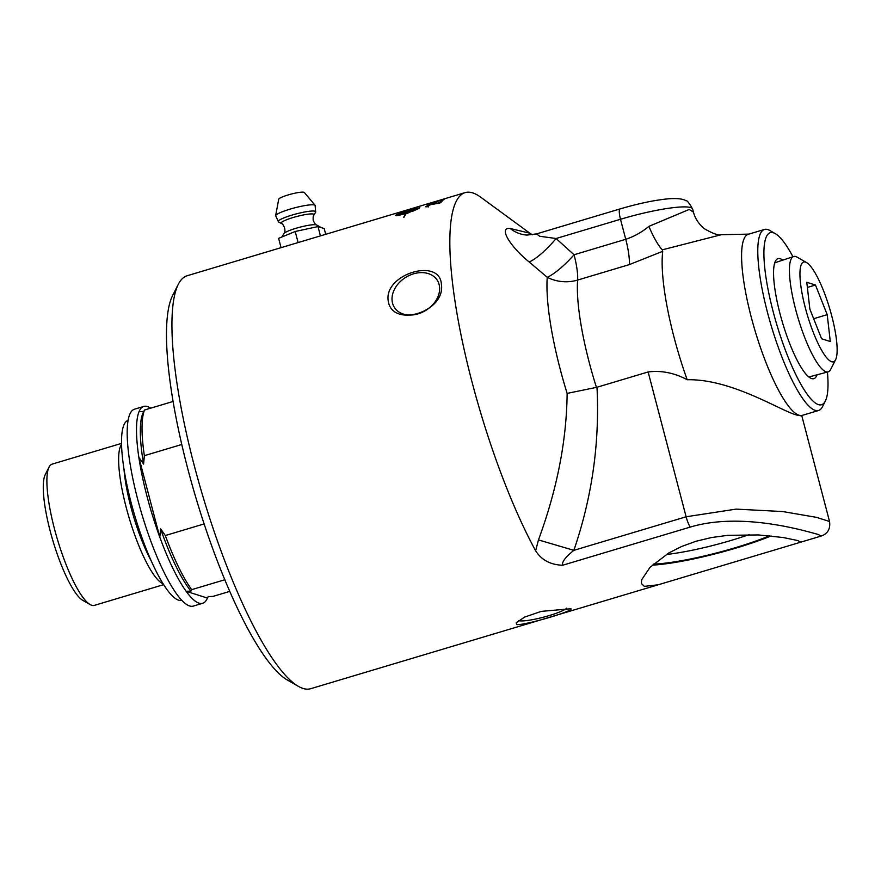 <?xml version="1.0" encoding="UTF-8"?>
<svg xmlns="http://www.w3.org/2000/svg" width="881" height="881" viewBox="0 0 881 881"><rect width="100%" height="100%" fill="white"/><g stroke="black" fill="none" stroke-linecap="round" stroke-linejoin="round"><path stroke-width="1.32" d="M666.256 554.49A71.141 10.44 165.3 0 0 749.147 534.602M433.639 202.046A215.526 48.136 73.4 0 0 433.474 202.09A215.526 48.136 73.4 0 0 431.965 202.663L430.148 203.214A215.526 48.136 -106.6 0 1 431.646 202.63A215.526 48.136 -106.6 0 1 432.186 202.487L433.232 202.19M430.952 202.982L430.148 203.214M446.149 198.357L433.474 202.09M437.582 200.868L446.326 198.291M439.498 203.115L439.377 202.729A215.526 48.136 -106.6 0 1 440.643 201.375L442.405 200.846A215.526 48.136 73.4 0 0 440.808 202.597L439.773 203.026A214.931 48.003 -106.6 0 1 440.83 201.925L441.788 201.584M426.008 206.947L427.428 206.143L427.615 206.727M427.703 206.55L428.331 206.947M439.773 203.026L430.545 204.7L427.153 206.749L425.721 206.484L430.611 204.403L439.377 202.729M427.516 205.989L428.144 206.396L427.516 205.989M441.601 201.022L442.405 200.846M406.108 213.687L406.02 213.422C399.06 215.393 395.624 216.043 395.69 215.382A215.526 48.136 -106.6 0 1 396.34 214.711L396.582 215.482L406.813 213.191L406.626 212.64A215.526 48.136 -106.6 0 1 408.52 210.669L396.395 214.931L406.626 212.64M406.02 213.422L406.372 213.323A215.526 48.136 73.4 0 0 404.071 217.167L403.74 217.222A215.526 48.136 -106.6 0 1 406.02 213.422M409.676 210.328L419.785 207.707A215.526 48.136 73.4 0 0 419.147 208.379L408.883 210.57A215.526 48.136 73.4 0 0 406.989 212.53L408.156 212.784A214.931 48.003 -106.6 0 1 408.454 212.431L409.753 212.211M407.44 213.246L406.372 213.312M408.454 212.431L408.266 211.881L412 211.198L407.088 213.4A215.526 48.136 -106.6 0 1 407.363 213.015M408.156 212.784L407.969 212.233A215.526 48.136 -106.6 0 1 408.266 211.881M406.989 212.53L407.969 212.233M413.266 211.022L419.07 208.147M419.147 208.379L412.484 211.308A215.526 48.136 -106.6 0 1 413.101 210.537M410.469 209.392L410.766 209.215A215.526 48.136 73.4 0 0 409.566 210.008M409.313 210.438L409.213 210.119A215.526 48.136 -106.6 0 1 410.447 209.304M396.34 214.711L409.213 210.119M429.289 204.326A214.931 48.003 -106.6 0 1 429.355 204.282L430.346 203.963M434.267 202.839L440.037 200.394L444.046 199.602L440.643 200.978L442.46 199.976L442.636 200.538M429.895 204.139L434.201 202.652M442.438 200.45L439.762 200.604L427.759 204.711A215.526 48.136 -106.6 0 1 429.179 203.72L430.985 203.181A215.526 48.136 73.4 0 0 429.829 203.963M430.247 203.654L430.985 203.181M428.386 204.59L427.759 204.711M441.403 200.78L440.643 200.978M562.64 565.239L690.23 527.091C741.02 511.784 804.089 530.604 818.042 534.426L821.224 536.044C827.788 533.677 830.563 528.82 829.539 521.486L816.621 517.378L782.724 511.553L736.153 509.119L686.123 516.773L573.861 550.339L538.467 539.921L535.626 550.779C541.474 559.997 550.482 564.82 562.64 565.239C561.649 562.155 565.393 557.188 573.861 550.339C592.087 497.115 599.785 442.747 596.988 387.255L648.13 371.958C661.4 370.284 674.417 372.872 687.191 379.733C733.829 378.753 784.982 413.85 798.715 415.414L801.721 415.953L803.009 415.149M797.646 540.527L800.179 541.859L799.045 542.674L658.228 584.775L644.341 586.372L641.401 583.508L641.621 579.83L650.013 567.342L668.778 552.971L681.718 546.44L696.012 541.264L711.43 537.553L727.717 535.34L758.409 534.932L783.132 537.52L797.646 540.527M570.073 608.584C579.324 609.388 524.371 625.818 516.806 624.508L516.178 622.801L524.647 617.085L541.253 611.381L570.536 608.782M658.228 584.775L310.663 688.711A215.526 48.136 -106.6 0 1 303.009 688.435A215.526 48.136 -106.6 0 1 298.45 686.376A215.526 48.136 -106.6 0 1 202.795 496.014A215.526 48.136 -106.6 0 1 178.248 284.398A215.526 48.136 -106.6 0 1 187.168 275.742L431.646 202.63M527.113 235.073A35.427 31.925 93.3 0 1 527.08 235.073A35.427 31.925 93.3 0 1 510.242 228.509L529.844 233.201L480.663 197.168A215.526 48.136 73.4 0 0 465.091 192.631A215.526 48.136 73.4 0 0 460.025 329.957A215.526 48.136 73.4 0 0 535.626 550.779M388.114 300.08C384.777 273.881 439.729 257.45 441.381 284.156C446.006 312.381 391.054 328.811 388.114 300.08M325.695 234.313L324.186 228.553L317.986 226.582L320.431 235.888M298.108 242.561L295.201 231.483L317.986 226.582M281.061 247.66L278.616 238.355L295.201 231.483M315.134 205.35A20.461 3.006 -14.7 0 0 314.55 205.02A20.461 3.006 -14.7 0 0 290.223 209.072A20.461 3.006 -14.7 0 0 275.632 215.713L278.715 199.227A13.281 1.949 -14.7 0 1 290.058 194.382A13.281 1.949 -14.7 0 1 303.978 192.289A13.281 1.949 -14.7 0 1 304.363 192.51L315.134 205.35L315.64 212.178A19.382 2.841 -14.7 0 0 315.09 211.231A19.382 2.841 -14.7 0 0 292.051 215.074A19.382 2.841 -14.7 0 0 278.55 221.913L281.325 223.51A17.08 2.511 -14.7 0 1 293.219 217.486A17.08 2.511 -14.7 0 1 313.526 214.094A17.08 2.511 -14.7 0 1 314.01 214.931L315.64 212.178M774.575 263.309A59.611 13.314 -106.6 0 1 775.941 262.417L793.594 256.514A60.205 13.446 -106.6 0 1 797.096 257.142L806.567 262.582A52.067 11.629 -106.6 0 1 813.846 270.863A52.067 11.629 -106.6 0 1 832.688 319.616A52.067 11.629 -106.6 0 1 835.606 359.69A52.067 11.629 -106.6 0 1 823.228 352.929A52.067 11.629 -106.6 0 1 801.996 293.065A52.067 11.629 -106.6 0 1 806.567 262.582M835.606 359.69L830.673 369.436A60.205 13.446 -106.6 0 1 828.085 371.881L810.091 376.639A59.611 13.314 -106.6 0 1 808.461 376.65M828.085 371.881A60.205 13.446 -106.6 0 1 816.357 361.617A60.205 13.446 -106.6 0 1 793.109 298.912A60.205 13.446 -106.6 0 1 793.594 256.514M821.61 338.767L809.859 309.132L806.787 282.272L815.465 285.026L827.215 314.66L830.287 341.52L821.61 338.767M827.215 314.66L813.659 318.713M815.465 285.026L807.381 287.448M181.827 600.28A93.882 20.968 -106.6 0 1 134.947 516.31A93.882 20.968 -106.6 0 1 128.031 420.38M150.651 408.178A102.747 22.95 73.4 0 0 143.801 406.416L134.43 409.225A102.747 22.95 73.4 0 0 139.716 506.784A102.747 22.95 73.4 0 0 189.646 605.963A102.747 22.95 73.4 0 0 193.291 606.095L202.663 603.287A102.747 22.95 73.4 0 0 207.431 598.067L186.166 591.305L190.946 591.118L191.684 589.653L224.864 579.742M121.479 443.396L52.1 464.144A73.718 16.464 73.4 0 0 49.05 467.095L45.25 474.606A67.441 15.065 73.4 0 0 52.926 540.835A67.441 15.065 73.4 0 0 82.858 600.402L90.159 604.586A73.718 16.464 73.4 0 0 91.723 605.291A73.718 16.464 73.4 0 0 94.333 605.39L163.712 584.643M204.15 523.92L165.309 535.538L160.573 528.787L159.802 537.179A102.747 22.95 73.4 0 0 186.166 591.305A102.747 22.95 73.4 0 0 199.018 603.155A102.747 22.95 73.4 0 0 202.663 603.287M173.039 401.483L144.55 409.995L143.812 411.46L139.044 411.647A102.747 22.95 73.4 0 0 138.846 457.327L143.592 464.078L144.363 455.675L181.75 444.498M138.846 457.327L159.802 537.179A102.747 22.95 73.4 0 1 138.846 457.327M208.169 596.602L207.431 598.067L208.169 596.602L212.938 596.415L229.82 591.371M143.801 406.416A102.747 22.95 73.4 0 0 139.044 411.647M144.121 410.755L143.273 412.429A99.784 22.289 73.4 0 0 143.592 464.078M144.55 409.995A102.747 22.95 73.4 0 0 144.363 455.675M49.05 467.095A73.718 16.464 73.4 0 0 57.441 539.48A73.718 16.464 73.4 0 0 90.159 604.586M121.501 444.465A73.718 16.464 73.4 0 0 129.177 518.028A73.718 16.464 73.4 0 0 163.139 583.74M160.573 528.787A99.784 22.289 73.4 0 0 190.946 591.118M165.309 535.538A102.747 22.95 73.4 0 0 191.684 589.653M817.028 374.799A62.639 13.986 -106.6 0 1 811.654 378.588A62.639 13.986 -106.6 0 1 810.322 377.993A62.639 13.986 -106.6 0 1 782.526 322.666A62.639 13.986 -106.6 0 1 775.39 261.161A62.639 13.986 -106.6 0 1 780.203 258.728A62.639 13.986 -106.6 0 1 782.746 260.137M178.248 284.398L172.522 295.708A206.077 46.032 73.4 0 0 195.989 498.051A206.077 46.032 73.4 0 0 287.459 680.066L298.45 686.376M827.424 372.057A89.752 20.043 -106.6 0 1 825.354 401.042A89.752 20.043 -106.6 0 1 777.769 327.842A89.752 20.043 -106.6 0 1 773.397 232.782A89.752 20.043 -106.6 0 1 775.302 233.641A89.752 20.043 -106.6 0 1 792.933 256.734M775.302 233.641L769.807 230.481A94.476 21.1 73.4 0 0 767.803 229.578A94.476 21.1 73.4 0 0 764.455 229.456A94.476 21.1 73.4 0 0 769.311 319.175A94.476 21.1 73.4 0 0 815.233 410.37A94.476 21.1 73.4 0 0 818.581 410.491A94.476 21.1 73.4 0 0 822.491 406.692L825.354 401.042M764.455 229.456L748.255 234.302A94.476 21.1 73.4 0 0 753.112 324.021A94.476 21.1 73.4 0 0 799.034 415.215A94.476 21.1 73.4 0 0 802.382 415.336L818.581 410.491M769.498 535.791A78.332 11.497 -14.7 0 1 653.35 564.137M771.062 535.945A82.076 12.037 -14.7 0 1 652.259 565.139M392.122 300.928A25.395 19.327 147.8 0 1 409.434 275.379A25.395 19.327 147.8 0 1 437.306 280.29A25.395 19.327 147.8 0 1 439.542 286.743A25.395 19.327 147.8 0 1 422.23 312.303A25.395 19.327 147.8 0 1 394.358 307.381A25.395 19.327 147.8 0 1 392.122 300.928M566.725 608.154A25.395 3.722 -14.7 0 1 543.434 617.196A25.395 3.722 -14.7 0 1 518.942 620.642A25.395 3.722 -14.7 0 1 518.59 620.499M596.988 387.255L567.133 393.4C566.637 440.5 557.078 489.351 538.467 539.921M721.253 234.72C718.478 235.557 712.993 233.641 704.822 228.972C703.456 228.278 695.792 221.66 693.435 212.112L689.195 209.458L648.89 226.373C653.427 237.11 657.887 244.929 662.248 249.852L721.253 234.72L748.872 234.115M596.448 387.387A115.136 25.714 -106.6 0 1 577.617 280.07A35.427 7.918 73.4 0 0 574.06 254.752A35.427 8.623 -47.1 0 1 547.244 277.306A35.427 29.844 -175.7 0 0 577.617 280.07L629.298 264.619L662.721 251.316L662.248 249.852M648.89 226.373C641.742 232.265 634.034 236.571 625.741 239.291A35.427 7.918 -106.6 0 1 629.298 264.619M527.08 235.062L536.595 233.883L539.646 236.251L556.087 238.52L620.488 219.27L625.741 239.291L574.06 254.752L556.087 238.52A35.427 8.722 -48.7 0 1 529.184 261.976L547.244 277.306A128.274 28.655 73.4 0 0 567.133 393.4M510.242 228.509C498.294 226.78 509.46 246.008 529.184 261.976M662.721 251.327A115.136 25.714 73.4 0 0 687.191 379.733M440.83 201.925L440.643 201.375M429.355 204.282L429.179 203.72M281.325 223.51C282.063 222.607 286.975 229.534 283.946 233.575A17.102 2.511 -14.7 0 1 296.049 228.267A17.102 2.511 -14.7 0 1 316.367 224.875A17.102 2.511 -14.7 0 1 316.664 224.996L321.301 227.639M124.001 469.331A69.258 15.473 73.4 0 0 130.806 506.663A69.258 15.473 73.4 0 0 151.576 561.571M620.488 219.27A11.805 2.643 -106.6 0 1 620.114 208.907C639.496 203.214 656.18 199.8 670.133 198.666C678.106 198.302 683.359 198.985 685.892 200.725C686.872 200.053 689.118 202.828 692.631 209.072A59.049 8.667 -14.7 0 0 620.488 219.27M690.23 527.091A11.805 2.643 -106.6 0 1 686.123 516.773L648.13 371.958M412.143 209.304L411.978 208.742M799.045 542.674L821.213 536.044M440.104 200.108L465.091 192.631M283.946 233.575L281.898 236.989M316.664 224.996C315.949 225.206 314.814 223.708 313.262 220.514C312.964 217.398 313.207 215.537 314.01 214.931M275.632 215.713L278.55 221.913M208.224 596.591L207.861 597.307M529.855 233.212L532.377 234.82M536.584 233.883L620.114 208.907M693.402 211.98L692.631 209.072M801.831 415.887L829.528 521.442"/></g></svg>
